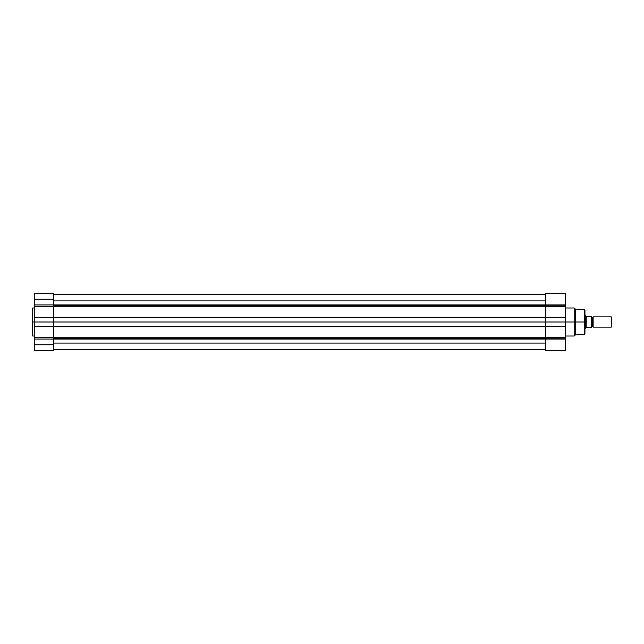 <?xml version="1.0" encoding="UTF-8"?>
<svg xmlns="http://www.w3.org/2000/svg" width="644" height="644" viewBox="0 0 644 644"><rect width="100%" height="100%" fill="white"/><g stroke="black" fill="none" stroke-linecap="round" stroke-linejoin="round"><path stroke-width="0.97" d="M32.715 336.015L32.2 335.508L32.2 322L32.2 335.508L32.2 322L32.715 322L32.715 336.015L32.715 307.985L32.2 308.492L32.2 322L32.2 308.492L32.2 322L32.715 322L32.715 307.985L32.715 322L34.245 322L34.245 350.65L53.685 350.65L53.685 344.765L34.245 344.765L34.245 350.65L53.685 350.65L53.685 299.235L34.245 299.235L34.245 304.934L53.685 304.934L53.685 293.358L53.685 299.235L34.245 299.235L34.245 322L32.715 322L32.715 336.015L34.245 336.015M34.245 293.358L34.245 299.235L34.245 293.35L53.685 293.35M53.685 326.613L34.245 326.613L34.245 337.512L53.685 337.512L53.685 322L34.245 322L34.245 326.613L53.685 326.613M34.245 339.066L34.245 344.765L53.685 344.765L53.685 339.066L34.245 339.066L34.245 337.512L53.685 337.512L53.685 339.066L34.245 339.066M34.245 306.488L34.245 304.934L53.685 304.934L53.685 306.488L34.245 306.488L34.245 317.387L53.685 317.387L53.685 322L34.245 322L34.245 317.387L53.685 317.387L53.685 306.488L34.245 306.488M545.806 305.659L53.685 305.659L545.806 305.659M53.685 304.934L565.247 304.934L565.247 305.924L545.806 305.924L545.806 304.934L545.806 322L53.685 322L545.806 322L545.806 337.512L565.247 337.512L565.247 338.076L545.806 338.076L545.806 337.512L545.806 339.066L53.685 339.066L545.806 339.066L545.806 350.65L565.247 350.65L565.247 322L575.221 322L575.221 309.007L575.221 322L584.47 322L584.47 309.692L584.47 322L584.945 322L584.945 310.199L584.945 322L584.945 310.199L584.47 309.692L584.47 322L575.221 322L575.221 334.993L575.221 322L574.198 322L574.198 307.985L574.198 322L565.247 322L565.247 293.35L565.247 304.934L53.685 304.934M545.806 338.342L53.685 338.342L545.806 338.342M53.685 337.754L545.806 337.754L53.685 337.754M545.806 349.789L53.685 349.789L545.806 349.789M545.806 343.067L53.685 343.067L545.806 343.067M545.806 326.75L53.685 326.75L545.806 326.75M53.685 317.251L545.806 317.251L53.685 317.251M545.806 306.246L53.685 306.246L545.806 306.246M545.806 300.917L53.685 300.917L545.806 300.917M545.806 294.211L53.685 294.211L545.806 294.211M545.806 293.35L545.806 304.934L545.806 293.35L565.247 293.35M565.247 350.65L545.806 350.65L545.806 338.076L565.247 338.076L565.247 339.066L545.806 339.066L565.247 339.066L565.247 350.65M584.47 334.308L584.47 322L584.47 334.308L584.47 322L584.945 322L584.945 333.801L584.945 322L584.945 333.801L584.47 334.308L575.221 334.993L574.198 336.015L574.198 322L574.198 336.015L565.247 336.015M545.806 317.508L565.247 317.508L565.247 306.488L545.806 306.488L545.806 322L565.247 322L565.247 317.508L545.806 317.508M545.806 305.924L565.247 305.924L565.247 306.488L545.806 306.488L545.806 305.924M565.247 326.613L545.806 326.613L545.806 322L565.247 322L565.247 326.613L545.806 326.613L545.806 337.512L565.247 337.512L565.247 326.613M593.124 316.888L593.124 327.112A1.038 1.038 0 0 0 592.23 326.605L592.23 317.395A1.038 1.038 0 0 0 593.124 316.888A1.038 1.038 0 0 1 591.337 316.888A1.038 1.038 0 0 0 592.23 317.395L592.23 326.605A1.038 1.038 0 0 1 593.124 327.112L611.301 327.112L611.301 316.888L593.124 316.888L593.124 327.112L611.301 327.112L611.8 326.621L611.8 317.379L611.301 316.888L611.301 327.112L611.8 326.621L611.8 317.379L611.301 316.888L593.124 316.888M591.337 327.112A1.038 1.038 0 0 1 592.23 326.605A1.038 1.038 0 0 0 591.337 327.112M585.71 315.608L584.945 315.608L585.71 315.608L585.71 328.392L585.71 315.608L586.153 316.252L586.153 327.748L591.136 327.627L591.136 316.373L586.378 316.373L585.823 315.769M584.945 328.392L585.71 328.392L584.945 328.392M591.337 327.233L591.136 316.373L591.337 327.627L586.378 327.627L585.71 328.392L586.153 327.748L586.225 316.349M591.2 316.373L586.378 316.373M586.153 327.748L585.71 328.392M591.337 327.627L591.337 316.373M32.715 307.985L34.245 307.985M53.685 349.628L545.806 349.628M53.685 294.372L545.806 294.372M565.247 307.985L574.198 307.985L575.221 309.007L584.47 309.692"/></g></svg>
